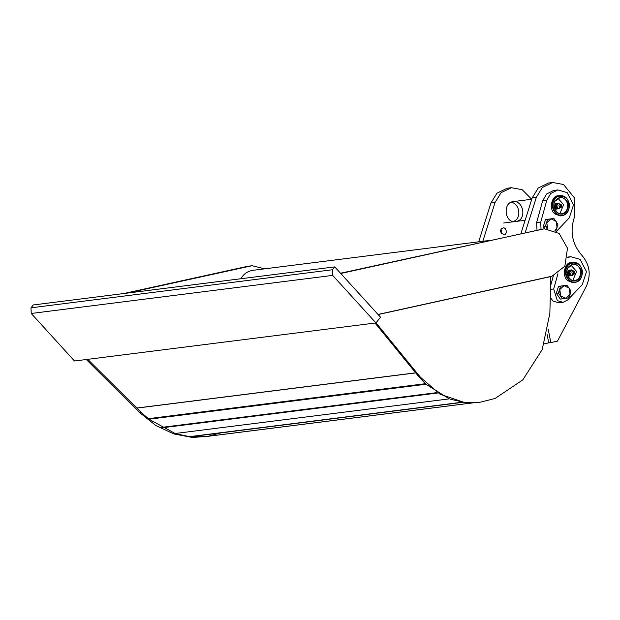 <?xml version="1.0" encoding="UTF-8"?>
<svg xmlns="http://www.w3.org/2000/svg" width="620" height="620" viewBox="0 0 620 620"><rect width="100%" height="100%" fill="white"/><g stroke="black" fill="none" stroke-linecap="round" stroke-linejoin="round"><path stroke-width="0.93" d="M556.876 209.049L556.14 209.142L554.373 206.576L555.101 206.483L556.876 209.049L559.659 208.522M559.124 208.553L557.132 208.63L556.117 207.746L555.714 204.972L557.558 203.275L558.465 203.337M561.495 206.925L560.984 207.646L558.403 208.351C556.605 206.739 556.496 205.119 558.101 203.507L561.17 204.321L561.495 206.925L559.775 207.398C558.264 205.112 558.729 204.081 561.17 204.321M558.729 208.475L557.76 208.173C556.163 206.731 556.07 205.297 557.489 203.864L558.101 203.507M558.938 203.228L556.062 203.499L555.101 206.483M560.093 206.413L560.216 205.034L560.093 206.413M560.178 205.042L560.023 206.421M558.798 203.081L555.334 203.593L554.373 206.576M556.062 203.499L555.334 203.593M569.857 275.83L569.121 275.923L567.354 273.358L568.083 273.265L569.857 275.83L572.64 275.303M572.105 275.334L570.113 275.412L569.098 274.528L568.695 271.754L570.539 270.056L571.446 270.119M574.476 273.707L573.965 274.428L571.384 275.14C569.586 273.521 569.478 271.901 571.082 270.289L574.151 271.103L574.476 273.707L572.756 274.187C571.245 271.893 571.71 270.863 574.151 271.103M571.71 275.257L570.741 274.954C569.144 273.513 569.052 272.079 570.47 270.646M571.919 270.018L569.044 270.281L568.083 273.265M573.074 273.195L573.198 271.816L573.074 273.195M573.159 271.824L573.004 273.211M571.779 269.863L568.315 270.374L567.354 273.358M569.044 270.281L568.315 270.374M564.735 285.479L558.488 286.432L556.287 293.252L560.333 299.119L568.687 297.894L570.082 294.446L570.888 291.075L569.152 288.106L566.835 285.216L564.735 285.479M566.835 285.216L560.589 286.169L558.388 292.989L562.433 298.848M558.388 292.989L556.287 293.252M560.589 286.169L558.488 286.432M560.705 295.88L559.783 289.54L564.006 285.649L569.152 288.106L570.082 294.446L565.859 298.336L560.705 295.88M555.706 231.113L557.907 224.293L553.854 218.426L545.507 219.651L543.306 226.471L544.871 228.741M553.854 218.426L547.607 219.387L545.406 226.207L543.306 226.471M545.406 226.207L547.724 229.098L546.801 222.758L551.025 218.868L556.171 221.325L557.101 227.664L554.97 230.687M547.607 219.387L545.507 219.651M546.995 228.656L545.708 225.556M544.895 221.534L543.825 224.843M544.275 227.881L544.67 228.757M548.63 219.17L548.134 219.248M544.259 228.811L543.554 226.827M543.438 226.06L545.15 220.751M547.568 219.333L548.297 219.217M557.876 288.323L556.807 291.625M557.256 294.663L559.193 297.468M561.611 285.96L561.115 286.029M559.643 298.119L556.535 293.609M556.419 292.841L558.132 287.533M560.55 286.115L561.278 285.998M566.595 266.817C567.75 264.554 569.749 263.128 572.609 262.531C584.056 260.935 585.815 280.914 575.12 282.394C569.222 284.704 562.107 272.537 566.595 266.817M567.966 267.693C572.299 262.725 576.453 263.097 580.444 268.809C583.451 273.42 578.576 282.24 573.802 280.806C568.958 281.379 564.673 271.746 567.966 267.693M567.099 267.019C563.332 271.645 568.23 282.658 573.764 281.999C579.22 283.635 584.792 273.567 581.351 268.29C579.661 262.02 569.183 261.082 567.099 267.019M568.052 267.949C564.464 272.521 570.152 282.255 574.864 280.411C583.42 279.225 582.017 263.244 572.857 264.515L568.052 267.949M570.942 265.104L576.631 271.483L572.865 280.317M567.726 257.533L570.826 256.696L580.134 259.4L586.497 271.653L582.257 284.634L567.765 299.91L563.13 302.312L557.31 300.623L553.699 288.974L557.93 273.722M563.13 302.312L559 302.839L553.179 301.149L550.397 297.724M550.839 284.921L553.35 275.846M574.105 282.604L568.23 280.906C561.34 276.946 564.502 261.764 571.57 262.578L572.655 262.524M553.614 200.035C554.768 197.772 556.768 196.339 559.628 195.742C571.074 194.153 572.833 214.125 562.139 215.613C556.241 217.922 549.126 205.755 553.614 200.035M526.109 217.186L526.403 216.248M555.334 206.747L555.814 204.631M554.985 200.911C559.317 195.943 563.471 196.315 567.463 202.027C570.47 206.638 565.595 215.458 560.821 214.024C555.977 214.597 551.692 204.964 554.985 200.911M554.117 200.237C550.351 204.863 555.249 215.876 560.782 215.218C566.238 216.853 571.811 206.786 568.37 201.508C566.68 195.238 556.202 194.3 554.117 200.237M555.071 201.167C551.482 205.739 557.171 215.473 561.883 213.629C570.439 212.435 569.036 196.455 559.875 197.733L555.071 201.167M557.961 198.315L563.65 204.701L559.883 213.536M541.028 229.222L540.718 222.192L546.77 200.361L550.653 193.525L557.845 189.914L567.153 192.619L573.515 204.871L569.276 217.853L556.365 231.462M537.005 230.036L536.587 222.712L542.639 200.888L546.522 194.052L553.714 190.433L557.845 189.914M561.123 215.822L555.249 214.117C548.359 210.165 551.521 194.982 558.589 195.796L559.674 195.742M547.088 334.358L548.739 342.852L550.808 342.589L548.158 328.964M525.187 232.632L536.362 197.284L542.368 187.48L552.707 182.489L563.51 184.504L574.864 198.377L574.453 217.132C569.71 231.438 572.183 244.164 581.87 255.293C589.752 264.624 591.255 274.931 586.38 286.215L557.496 341.116L550.808 342.589M520.932 233.57L532.231 197.803L538.238 188L548.584 183.008L552.707 182.489M478.679 241.815L490.939 203.019L496.946 193.215L507.284 188.224L511.415 187.705L522.218 189.72L531.689 199.276M482.81 241.296L495.07 202.492L501.076 192.688L511.415 187.705M511.143 202.174C520.064 203.864 521.676 218.581 513.577 221.441M512.515 201.725L513.174 201.608C523.644 200.082 527.264 220.472 515.677 221.479C504.765 223.743 502.588 203.313 512.515 201.725M501.107 229.237L501.704 233.957M500.627 231.958C500.34 229.927 501.146 228.594 503.045 227.958C506.548 226.959 507.679 234.779 503.897 234.709L500.627 231.958M548.739 342.852L544.375 343.813M489.831 240.405L252.642 270.359C247.326 271.343 243.435 274.133 240.986 278.729M31.24 313.464L74.501 361.003L375.945 322.927L380.548 317.215L334.746 266.887L33.302 304.963L31 307.815L332.444 269.747L332.684 275.396L31.24 313.464L31 307.815M375.945 322.927L332.684 275.396M332.444 269.747L334.746 266.887M123.752 293.539L247.179 266.399L252.053 265.709L264.724 268.832M127.061 293.121L252.053 265.709M340.752 273.49L542.841 229.059L544.407 228.788L559.147 233.469L567.494 248.217L564.859 266.181L552.001 276.202L378.029 314.449M340.519 273.234L544.407 228.788M550.785 276.474L549.863 313.379L542.198 349.587L522.846 379.812L495.062 398.482L479.531 402.38L463.83 402.279L440.084 394.212L420.43 377.247L376.014 322.842M378.123 314.549L551.126 276.512M425.072 383.362L419.136 377.076L420.43 377.247M419.136 377.076L375.03 323.043M463.83 402.279L450.027 399.133M449.306 398.877L425.963 384.245M449.392 398.861L174.956 433.527L449.392 398.861M425.359 383.695L425.956 384.245L148.738 419.252L148.087 418.709L425.359 383.695M208.142 436.279L220.495 432.938L190.34 436.743L207.103 436.433M189.565 436.658L175.941 433.744L189.565 436.658M175.158 433.496L148.994 419.221L175.158 433.496M140.934 412.207L87.738 359.329L140.934 412.207L148.335 418.678L140.934 412.207L139.771 412.695L86.273 359.515M211.149 435.93L192.696 437.511L173.848 433.938L155.837 425.537L139.771 412.695M560.41 205.739L560.449 205.096M573.392 272.521L573.43 271.878M559.938 289.021L558.868 293.531M550.684 289.354L553.699 288.974M542.639 200.888L546.77 200.361M536.587 222.712L540.718 222.192M532.231 197.803L536.362 197.284M490.939 203.019L495.07 202.492M247.179 266.399L250.48 265.98M539.532 229.478L542.841 229.059M415.974 372.775L136.857 408.03M136.927 408.1L416.036 372.853M436.736 392.646L161.053 427.459M161.766 427.862L437.41 393.049M462.892 402.14L189.317 436.689M190.084 436.775L463.651 402.225M472.967 402.829L203.639 436.844M560.736 205.259L560.689 206.514L559.961 207.003M570.47 270.653L571.082 270.289M573.717 272.041L573.671 273.296L572.942 273.792M548.088 219.24L548.506 219.185M561.069 286.022L561.488 285.967M573.012 282.658L575.12 282.394M570.501 262.795L572.609 262.531M570.826 256.696L567.788 257.083M503.704 222.991L525.125 220.286M513.174 201.608L531.766 199.26M557.519 196.013L559.628 195.742M204.104 436.813L473.246 402.822"/></g></svg>
